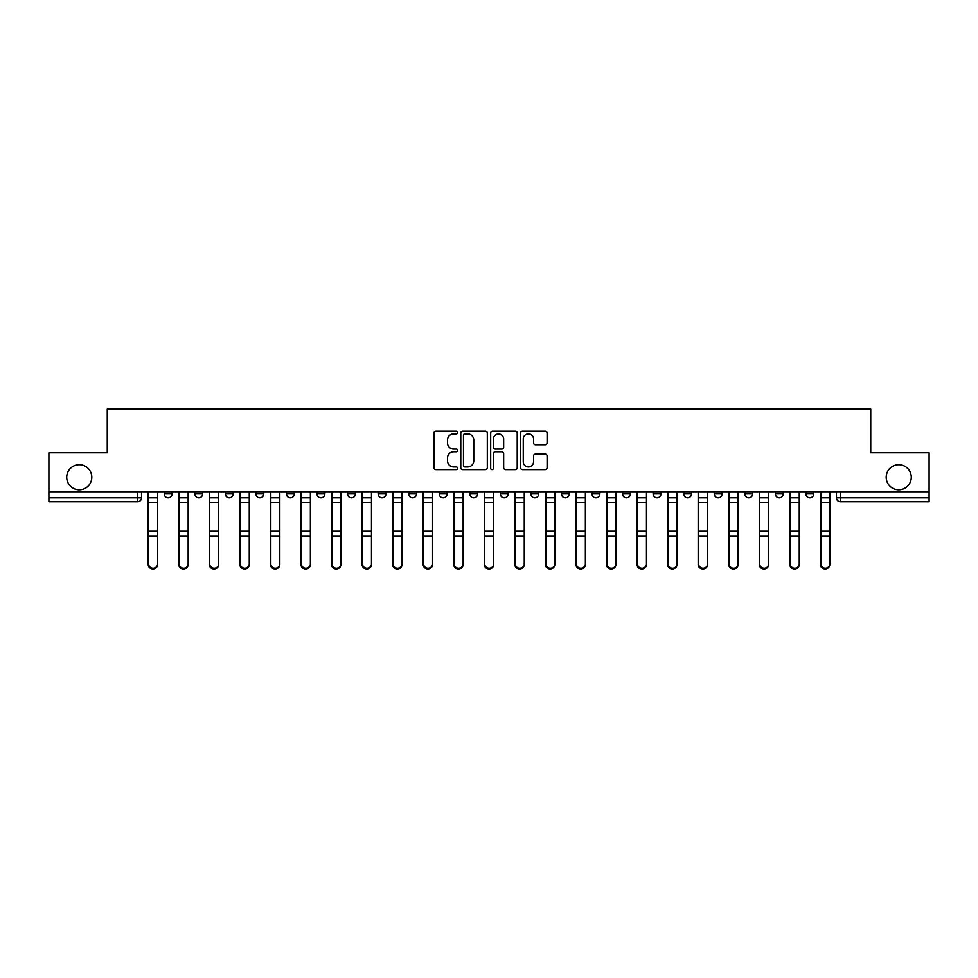 <?xml version="1.0" encoding="UTF-8"?>
<svg xmlns="http://www.w3.org/2000/svg" width="978" height="978" viewBox="0 0 978 978"><rect width="100%" height="100%" fill="white"/><g stroke="black" fill="none" stroke-linecap="round" stroke-linejoin="round"><path stroke-width="1.47" d="M457.667 432.533A1.345 1.345 0 0 0 456.323 431.188L435.895 431.188A1.919 1.919 0 0 0 433.963 433.107L433.963 467.716A1.919 1.919 0 0 0 435.895 469.636L456.323 469.636A1.345 1.345 0 0 0 457.667 468.291A1.345 1.345 0 0 0 456.323 466.946L453.67 466.946A6.149 6.149 0 0 1 447.521 460.797L447.521 457.912A6.149 6.149 0 0 1 453.67 451.763L456.323 451.763A1.345 1.345 0 0 0 457.667 450.418A1.345 1.345 0 0 0 456.323 449.073L453.67 449.073A6.149 6.149 0 0 1 447.521 442.912L447.521 440.039A6.149 6.149 0 0 1 453.67 433.877L456.323 433.877A1.345 1.345 0 0 0 457.667 432.533M886.202 477.252A12.531 12.531 0 0 0 898.745 489.782A12.531 12.531 0 0 0 911.276 477.252A12.531 12.531 0 0 0 898.745 464.709A12.531 12.531 0 0 0 886.202 477.252M66.724 477.252A12.531 12.531 0 0 0 79.255 489.782A12.531 12.531 0 0 0 91.798 477.252A12.531 12.531 0 0 0 79.255 464.709A12.531 12.531 0 0 0 66.724 477.252M775.346 493.902L775.346 491.738L775.346 493.902A3.912 3.912 0 0 0 779.27 497.814A3.912 3.912 0 0 1 775.346 493.902L783.182 493.902A3.912 3.912 0 0 1 779.27 497.814A3.912 3.912 0 0 0 783.182 493.902L783.182 491.738L783.182 493.902M500.357 491.738L500.357 493.902L508.193 493.902A3.912 3.912 0 0 1 504.281 497.814A3.912 3.912 0 0 1 500.357 493.902L500.357 491.738M408.694 491.738L408.694 493.902L416.53 493.902A3.912 3.912 0 0 1 412.618 497.814A3.912 3.912 0 0 1 408.694 493.902L408.694 491.738M347.593 491.738L347.593 493.902L355.417 493.902A3.912 3.912 0 0 1 351.505 497.814A3.912 3.912 0 0 1 347.593 493.902L347.593 491.738M317.031 491.738L317.031 493.902L324.867 493.902A3.912 3.912 0 0 1 320.955 497.814A3.912 3.912 0 0 1 317.031 493.902L317.031 491.738M255.93 491.738L255.93 493.902L263.754 493.902A3.912 3.912 0 0 1 259.842 497.814A3.912 3.912 0 0 1 255.93 493.902L255.93 491.738M545.186 444.745A1.919 1.919 0 0 0 547.105 442.826L547.105 433.107A1.919 1.919 0 0 0 545.186 431.188L522.496 431.188A1.919 1.919 0 0 0 520.577 433.107L520.577 467.716A1.919 1.919 0 0 0 522.496 469.636L545.186 469.636A1.919 1.919 0 0 0 547.105 467.716L547.105 455.992A1.919 1.919 0 0 0 545.186 454.073L535.479 454.073A1.919 1.919 0 0 0 533.56 455.992L533.56 461.812A5.147 5.147 0 0 1 528.413 466.946A5.147 5.147 0 0 1 523.267 461.812L523.267 439.024A5.147 5.147 0 0 1 528.413 433.877A5.147 5.147 0 0 1 533.56 439.024L533.56 442.826A1.919 1.919 0 0 0 535.479 444.745L545.186 444.745M48.9 491.738L48.9 452.765L107.262 452.765L107.262 409.085L870.738 409.085L870.738 452.765L929.1 452.765L929.1 491.738L48.9 491.738L48.9 497.814L141.541 497.814L141.541 491.738L141.541 497.814A3.912 3.912 0 0 1 137.629 501.726L48.9 501.726L48.9 497.814M487.313 433.107A1.919 1.919 0 0 0 485.394 431.188L462.704 431.188A1.919 1.919 0 0 0 460.785 433.107L460.785 467.716A1.919 1.919 0 0 0 462.704 469.636L485.394 469.636A1.919 1.919 0 0 0 487.313 467.716L487.313 433.107M492.606 431.188L515.296 431.188A1.919 1.919 0 0 1 517.215 433.107L517.215 467.716A1.919 1.919 0 0 1 515.296 469.636L505.577 469.636A1.919 1.919 0 0 1 503.658 467.716L503.658 453.682A1.919 1.919 0 0 0 501.738 451.763L495.296 451.763A1.919 1.919 0 0 0 493.377 453.682L493.377 468.291A1.345 1.345 0 0 1 492.032 469.636A1.345 1.345 0 0 1 490.687 468.291L490.687 433.107A1.919 1.919 0 0 1 492.606 431.188M836.459 491.738L836.459 497.814L929.1 497.814L929.1 501.726L840.371 501.726A3.912 3.912 0 0 1 836.459 497.814M929.1 491.738L929.1 497.814M805.909 491.738L805.909 493.902L813.733 493.902L813.733 491.738L813.733 493.902A3.912 3.912 0 0 1 809.821 497.814A3.912 3.912 0 0 1 805.909 493.902A3.912 3.912 0 0 0 809.821 497.814M744.796 491.738L744.796 493.902L752.632 493.902L752.632 491.738L752.632 493.902A3.912 3.912 0 0 1 748.708 497.814A3.912 3.912 0 0 1 744.796 493.902A3.912 3.912 0 0 0 748.708 497.814M722.07 493.902L722.07 491.738L722.07 493.902A3.912 3.912 0 0 1 718.158 497.814A3.912 3.912 0 0 1 714.246 493.902L722.07 493.902A3.912 3.912 0 0 1 718.158 497.814M714.246 491.738L714.246 493.902M691.519 491.738L691.519 493.902A3.912 3.912 0 0 1 687.607 497.814A3.912 3.912 0 0 1 683.683 493.902L691.519 493.902A3.912 3.912 0 0 1 687.607 497.814M683.683 491.738L683.683 493.902M660.969 491.738L660.969 493.902A3.912 3.912 0 0 1 657.045 497.814A3.912 3.912 0 0 1 653.133 493.902L660.969 493.902M653.133 491.738L653.133 493.902M630.407 491.738L630.407 493.902A3.912 3.912 0 0 1 626.495 497.814A3.912 3.912 0 0 1 622.583 493.902L630.407 493.902M622.583 491.738L622.583 493.902M599.856 491.738L599.856 493.902A3.912 3.912 0 0 1 595.944 497.814A3.912 3.912 0 0 1 592.02 493.902L599.856 493.902M592.02 491.738L592.02 493.902M569.306 491.738L569.306 493.902A3.912 3.912 0 0 1 565.382 497.814A3.912 3.912 0 0 1 561.47 493.902A3.912 3.912 0 0 0 565.382 497.814M561.47 491.738L561.47 493.902L569.306 493.902M538.744 491.738L538.744 493.902A3.912 3.912 0 0 1 534.832 497.814A3.912 3.912 0 0 1 530.92 493.902A3.912 3.912 0 0 0 534.832 497.814M530.92 491.738L530.92 493.902L538.744 493.902M508.193 491.738L508.193 493.902A3.912 3.912 0 0 1 504.281 497.814M477.643 491.738L477.643 493.902A3.912 3.912 0 0 1 473.719 497.814A3.912 3.912 0 0 1 469.807 493.902L477.643 493.902M469.807 491.738L469.807 493.902M447.08 491.738L447.08 493.902A3.912 3.912 0 0 1 443.168 497.814A3.912 3.912 0 0 1 439.256 493.902L447.08 493.902L447.08 491.738M439.256 491.738L439.256 493.902M416.53 491.738L416.53 493.902M385.98 491.738L385.98 493.902A3.912 3.912 0 0 1 382.056 497.814A3.912 3.912 0 0 1 378.144 493.902L385.98 493.902L385.98 491.738M378.144 491.738L378.144 493.902M355.417 491.738L355.417 493.902L355.417 491.738M324.867 493.902L324.867 491.738L324.867 493.902A3.912 3.912 0 0 1 320.955 497.814M294.317 491.738L294.317 493.902A3.912 3.912 0 0 1 290.393 497.814A3.912 3.912 0 0 1 286.481 493.902A3.912 3.912 0 0 0 290.393 497.814A3.912 3.912 0 0 0 294.317 493.902L294.317 491.738M286.481 491.738L286.481 493.902L294.317 493.902M263.754 491.738L263.754 493.902M233.204 491.738L233.204 493.902A3.912 3.912 0 0 1 229.292 497.814A3.912 3.912 0 0 1 225.368 493.902A3.912 3.912 0 0 0 229.292 497.814A3.912 3.912 0 0 0 233.204 493.902L225.368 493.902L225.368 491.738M194.818 491.738L194.818 493.902L202.654 493.902L202.654 491.738L202.654 493.902A3.912 3.912 0 0 1 198.73 497.814A3.912 3.912 0 0 1 194.818 493.902A3.912 3.912 0 0 0 198.73 497.814M164.267 491.738L164.267 493.902L172.091 493.902L172.091 491.738L172.091 493.902A3.912 3.912 0 0 1 168.179 497.814A3.912 3.912 0 0 1 164.267 493.902A3.912 3.912 0 0 0 168.179 497.814M137.629 491.738L137.629 501.726A3.912 3.912 0 0 0 141.541 497.814M464.819 433.877A1.345 1.345 0 0 0 463.474 435.222L463.474 465.601A1.345 1.345 0 0 0 464.819 466.946L467.606 466.946A6.149 6.149 0 0 0 473.768 460.797L473.768 440.039A6.149 6.149 0 0 0 467.606 433.877L464.819 433.877M503.658 439.122A5.147 5.147 0 0 0 498.511 433.975A5.147 5.147 0 0 0 493.377 439.122L493.377 447.142A1.919 1.919 0 0 0 495.296 449.073L501.738 449.073A1.919 1.919 0 0 0 503.658 447.142L503.658 439.122M148.204 491.738L148.204 564.575A4.499 4.34 180 0 0 152.898 568.903M157.605 563.89L157.605 564.575A4.499 4.34 180 0 1 153.094 568.915A4.499 4.34 180 0 1 148.595 564.575L148.595 563.89A4.499 4.34 0 0 0 153.094 568.23A4.499 4.34 0 0 0 157.605 563.89L157.605 535.981L148.595 535.981L148.595 563.89M148.595 491.738L148.595 535.981M157.605 491.738L157.605 535.981M178.754 491.738L178.754 564.575A4.499 4.34 180 0 0 183.461 568.903M209.304 491.738L209.304 564.575A4.499 4.34 180 0 0 214.011 568.903M188.155 563.89L188.155 564.575A4.499 4.34 180 0 1 183.656 568.915A4.499 4.34 180 0 1 179.145 564.575L179.145 563.89A4.499 4.34 0 0 0 183.656 568.23A4.499 4.34 0 0 0 188.155 563.89L188.155 535.981L179.145 535.981L179.145 563.89M179.145 491.738L179.145 535.981M188.155 491.738L188.155 535.981M218.717 563.89L218.717 564.575A4.499 4.34 180 0 1 214.206 568.915A4.499 4.34 180 0 1 209.708 564.575L209.708 563.89A4.499 4.34 0 0 0 214.206 568.23A4.499 4.34 0 0 0 218.717 563.89L218.717 535.981L209.708 535.981L209.708 563.89M209.708 491.738L209.708 535.981M218.717 491.738L218.717 535.981M239.867 491.738L239.867 564.575A4.499 4.34 180 0 0 244.561 568.903M270.417 491.738L270.417 564.575A4.499 4.34 180 0 0 275.124 568.903M300.967 491.738L300.967 564.575A4.499 4.34 180 0 0 305.674 568.903M249.268 563.89L249.268 564.575A4.499 4.34 180 0 1 244.757 568.915A4.499 4.34 180 0 1 240.258 564.575L240.258 563.89A4.499 4.34 0 0 0 244.757 568.23A4.499 4.34 0 0 0 249.268 563.89L249.268 535.981L240.258 535.981L240.258 563.89M240.258 491.738L240.258 535.981M249.268 491.738L249.268 535.981M279.818 563.89L279.818 564.575A4.499 4.34 180 0 1 275.319 568.915A4.499 4.34 180 0 1 270.808 564.575L270.808 563.89A4.499 4.34 0 0 0 275.319 568.23A4.499 4.34 0 0 0 279.818 563.89L279.818 535.981L270.808 535.981L270.808 563.89M270.808 491.738L270.808 535.981M279.818 491.738L279.818 535.981M310.381 563.89L310.381 564.575A4.499 4.34 180 0 1 305.869 568.915A4.499 4.34 180 0 1 301.371 564.575L301.371 563.89A4.499 4.34 0 0 0 305.869 568.23A4.499 4.34 0 0 0 310.381 563.89L310.381 535.981L301.371 535.981L301.371 563.89M301.371 491.738L301.371 535.981M310.381 491.738L310.381 535.981M331.53 491.738L331.53 564.575A4.499 4.34 180 0 0 336.224 568.903M340.931 563.89L340.931 564.575A4.499 4.34 180 0 1 336.42 568.915A4.499 4.34 180 0 1 331.921 564.575L331.921 563.89A4.499 4.34 0 0 0 336.42 568.23A4.499 4.34 0 0 0 340.931 563.89L340.931 535.981L331.921 535.981L331.921 563.89M331.921 491.738L331.921 535.981M340.931 491.738L340.931 535.981M362.08 491.738L362.08 564.575A4.499 4.34 180 0 0 366.787 568.903M371.481 563.89L371.481 564.575A4.499 4.34 180 0 1 366.982 568.915A4.499 4.34 180 0 1 362.471 564.575L362.471 563.89A4.499 4.34 0 0 0 366.982 568.23A4.499 4.34 0 0 0 371.481 563.89L371.481 535.981L362.471 535.981L362.471 563.89M362.471 491.738L362.471 535.981M371.481 491.738L371.481 535.981M392.63 491.738L392.63 564.575A4.499 4.34 180 0 0 397.337 568.903M402.044 563.89L402.044 564.575A4.499 4.34 180 0 1 397.533 568.915A4.499 4.34 180 0 1 393.034 564.575L393.034 563.89A4.499 4.34 0 0 0 397.533 568.23A4.499 4.34 0 0 0 402.044 563.89L402.044 535.981L393.034 535.981L393.034 563.89M393.034 491.738L393.034 535.981M402.044 491.738L402.044 535.981M423.193 491.738L423.193 564.575A4.499 4.34 180 0 0 427.887 568.903M432.594 563.89L432.594 564.575A4.499 4.34 180 0 1 428.083 568.915A4.499 4.34 180 0 1 423.584 564.575L423.584 563.89A4.499 4.34 0 0 0 428.083 568.23A4.499 4.34 0 0 0 432.594 563.89L432.594 535.981L423.584 535.981L423.584 563.89M423.584 491.738L423.584 535.981M432.594 491.738L432.594 535.981M453.743 491.738L453.743 564.575A4.499 4.34 180 0 0 458.45 568.903M484.293 491.738L484.293 564.575A4.499 4.34 180 0 0 489 568.903M514.856 491.738L514.856 564.575A4.499 4.34 180 0 0 519.55 568.903M545.406 491.738L545.406 564.575A4.499 4.34 180 0 0 550.113 568.903M575.956 491.738L575.956 564.575A4.499 4.34 180 0 0 580.663 568.903M606.519 491.738L606.519 564.575A4.499 4.34 180 0 0 611.213 568.903M463.144 563.89L463.144 564.575A4.499 4.34 180 0 1 458.645 568.915A4.499 4.34 180 0 1 454.134 564.575L454.134 563.89A4.499 4.34 0 0 0 458.645 568.23A4.499 4.34 0 0 0 463.144 563.89L463.144 535.981L454.134 535.981L454.134 563.89M454.134 491.738L454.134 535.981M463.144 491.738L463.144 535.981M493.707 563.89L493.707 564.575A4.499 4.34 180 0 1 489.196 568.915A4.499 4.34 180 0 1 484.697 564.575L484.697 563.89A4.499 4.34 0 0 0 489.196 568.23A4.499 4.34 0 0 0 493.707 563.89L493.707 535.981L484.697 535.981L484.697 563.89M484.697 491.738L484.697 535.981M493.707 491.738L493.707 535.981M524.257 563.89L524.257 564.575A4.499 4.34 180 0 1 519.746 568.915A4.499 4.34 180 0 1 515.247 564.575L515.247 563.89A4.499 4.34 0 0 0 519.746 568.23A4.499 4.34 0 0 0 524.257 563.89L524.257 535.981L515.247 535.981L515.247 563.89M515.247 491.738L515.247 535.981M524.257 491.738L524.257 535.981M554.807 563.89L554.807 564.575A4.499 4.34 180 0 1 550.308 568.915A4.499 4.34 180 0 1 545.797 564.575L545.797 563.89A4.499 4.34 0 0 0 550.308 568.23A4.499 4.34 0 0 0 554.807 563.89L554.807 535.981L545.797 535.981L545.797 563.89M545.797 491.738L545.797 535.981M554.807 491.738L554.807 535.981M585.37 563.89L585.37 564.575A4.499 4.34 180 0 1 580.859 568.915A4.499 4.34 180 0 1 576.36 564.575L576.36 563.89A4.499 4.34 0 0 0 580.859 568.23A4.499 4.34 0 0 0 585.37 563.89L585.37 535.981L576.36 535.981L576.36 563.89M576.36 491.738L576.36 535.981M585.37 491.738L585.37 535.981M615.92 563.89L615.92 564.575A4.499 4.34 180 0 1 611.409 568.915A4.499 4.34 180 0 1 606.91 564.575L606.91 563.89A4.499 4.34 0 0 0 611.409 568.23A4.499 4.34 0 0 0 615.92 563.89L615.92 535.981L606.91 535.981L606.91 563.89M606.91 491.738L606.91 535.981M615.92 491.738L615.92 535.981M637.069 491.738L637.069 564.575A4.499 4.34 180 0 0 641.776 568.903M646.47 563.89L646.47 564.575A4.499 4.34 180 0 1 641.971 568.915A4.499 4.34 180 0 1 637.46 564.575L637.46 563.89A4.499 4.34 0 0 0 641.971 568.23A4.499 4.34 0 0 0 646.47 563.89L646.47 535.981L637.46 535.981L637.46 563.89M637.46 491.738L637.46 535.981M646.47 491.738L646.47 535.981M667.619 491.738L667.619 564.575A4.499 4.34 180 0 0 672.326 568.903M677.033 563.89L677.033 564.575A4.499 4.34 180 0 1 672.522 568.915A4.499 4.34 180 0 1 668.023 564.575L668.023 563.89A4.499 4.34 0 0 0 672.522 568.23A4.499 4.34 0 0 0 677.033 563.89L677.033 535.981L668.023 535.981L668.023 563.89M668.023 491.738L668.023 535.981M677.033 491.738L677.033 535.981M698.182 491.738L698.182 564.575A4.499 4.34 180 0 0 702.876 568.903M707.583 563.89L707.583 564.575A4.499 4.34 180 0 1 703.072 568.915A4.499 4.34 180 0 1 698.573 564.575L698.573 563.89A4.499 4.34 0 0 0 703.072 568.23A4.499 4.34 0 0 0 707.583 563.89L707.583 535.981L698.573 535.981L698.573 563.89M698.573 491.738L698.573 535.981M707.583 491.738L707.583 535.981M728.732 491.738L728.732 564.575A4.499 4.34 180 0 0 733.439 568.903M738.133 563.89L738.133 564.575A4.499 4.34 180 0 1 733.634 568.915A4.499 4.34 180 0 1 729.123 564.575L729.123 563.89A4.499 4.34 0 0 0 733.634 568.23A4.499 4.34 0 0 0 738.133 563.89L738.133 535.981L729.123 535.981L729.123 563.89M729.123 491.738L729.123 535.981M738.133 491.738L738.133 535.981M759.283 491.738L759.283 564.575A4.499 4.34 180 0 0 763.989 568.903M768.696 563.89L768.696 564.575A4.499 4.34 180 0 1 764.185 568.915A4.499 4.34 180 0 1 759.686 564.575L759.686 563.89A4.499 4.34 0 0 0 764.185 568.23A4.499 4.34 0 0 0 768.696 563.89L768.696 535.981L759.686 535.981L759.686 563.89M759.686 491.738L759.686 535.981M768.696 491.738L768.696 535.981M789.845 491.738L789.845 564.575A4.499 4.34 180 0 0 794.539 568.903M799.246 563.89L799.246 564.575A4.499 4.34 180 0 1 794.735 568.915A4.499 4.34 180 0 1 790.236 564.575L790.236 563.89A4.499 4.34 0 0 0 794.735 568.23A4.499 4.34 0 0 0 799.246 563.89L799.246 535.981L790.236 535.981L790.236 563.89M790.236 491.738L790.236 535.981M799.246 491.738L799.246 535.981M820.395 491.738L820.395 564.575A4.499 4.34 180 0 0 825.102 568.903M829.796 563.89L829.796 564.575A4.499 4.34 180 0 1 825.298 568.915A4.499 4.34 180 0 1 820.786 564.575L820.786 563.89A4.499 4.34 0 0 0 825.298 568.23A4.499 4.34 0 0 0 829.796 563.89L829.796 535.981L820.786 535.981L820.786 563.89M820.786 491.738L820.786 535.981M829.796 491.738L829.796 535.981M840.371 491.738L840.371 501.726M148.204 497.814L157.605 497.814M157.605 531.274L148.595 531.274M157.605 502.545L148.595 502.545M178.754 497.814L188.155 497.814M209.304 497.814L218.717 497.814M188.155 531.274L179.145 531.274M188.155 502.545L179.145 502.545M218.717 531.274L209.708 531.274M218.717 502.545L209.708 502.545M239.867 497.814L249.268 497.814M270.417 497.814L279.818 497.814M300.967 497.814L310.381 497.814M249.268 531.274L240.258 531.274M249.268 502.545L240.258 502.545M279.818 531.274L270.808 531.274M279.818 502.545L270.808 502.545M310.381 531.274L301.371 531.274M310.381 502.545L301.371 502.545M331.53 497.814L340.931 497.814M340.931 531.274L331.921 531.274M340.931 502.545L331.921 502.545M362.08 497.814L371.481 497.814M371.481 531.274L362.471 531.274M371.481 502.545L362.471 502.545M392.63 497.814L402.044 497.814M402.044 531.274L393.034 531.274M402.044 502.545L393.034 502.545M423.193 497.814L432.594 497.814M432.594 531.274L423.584 531.274M432.594 502.545L423.584 502.545M453.743 497.814L463.144 497.814M484.293 497.814L493.707 497.814M514.856 497.814L524.257 497.814M545.406 497.814L554.807 497.814M575.956 497.814L585.37 497.814M606.519 497.814L615.92 497.814M463.144 531.274L454.134 531.274M463.144 502.545L454.134 502.545M493.707 531.274L484.697 531.274M493.707 502.545L484.697 502.545M524.257 531.274L515.247 531.274M524.257 502.545L515.247 502.545M554.807 531.274L545.797 531.274M554.807 502.545L545.797 502.545M585.37 531.274L576.36 531.274M585.37 502.545L576.36 502.545M615.92 531.274L606.91 531.274M615.92 502.545L606.91 502.545M637.069 497.814L646.47 497.814M646.47 531.274L637.46 531.274M646.47 502.545L637.46 502.545M667.619 497.814L677.033 497.814M677.033 531.274L668.023 531.274M677.033 502.545L668.023 502.545M698.182 497.814L707.583 497.814M707.583 531.274L698.573 531.274M707.583 502.545L698.573 502.545M728.732 497.814L738.133 497.814M738.133 531.274L729.123 531.274M738.133 502.545L729.123 502.545M759.283 497.814L768.696 497.814M768.696 531.274L759.686 531.274M768.696 502.545L759.686 502.545M789.845 497.814L799.246 497.814M799.246 531.274L790.236 531.274M799.246 502.545L790.236 502.545M820.395 497.814L829.796 497.814M829.796 531.274L820.786 531.274M829.796 502.545L820.786 502.545"/></g></svg>

